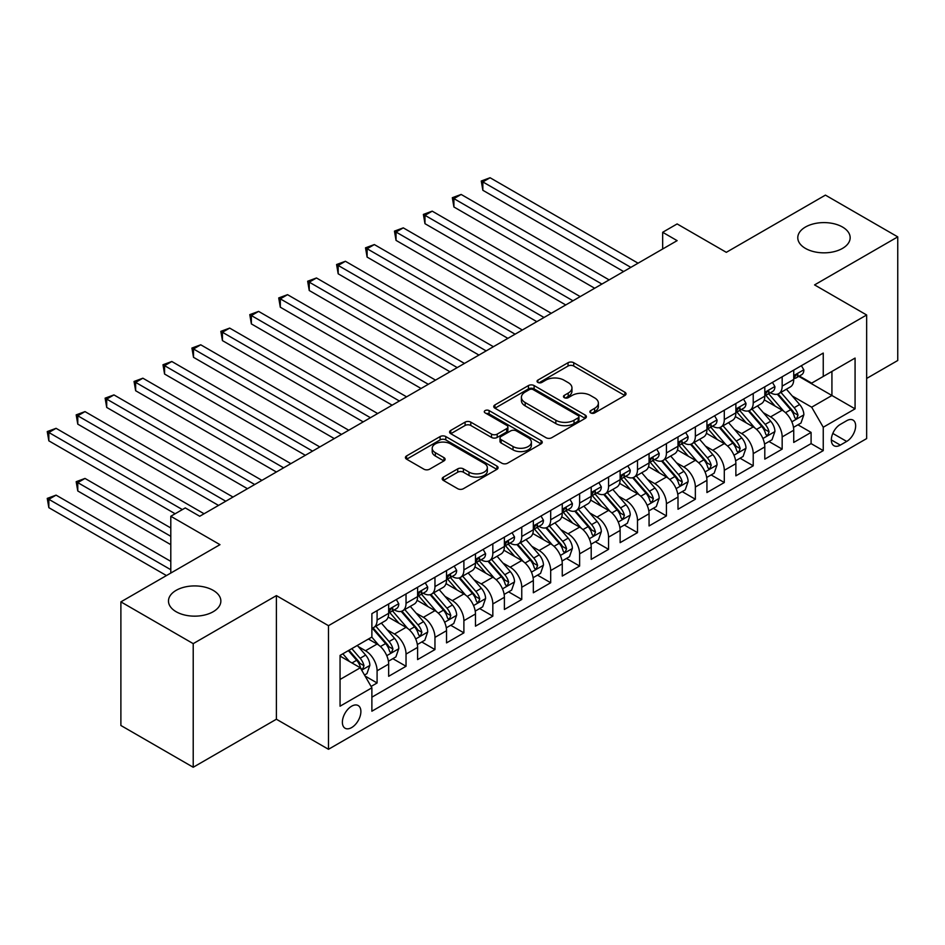 <?xml version="1.0" encoding="UTF-8"?>
<svg xmlns="http://www.w3.org/2000/svg" width="945" height="945" viewBox="0 0 945 945"><rect width="100%" height="100%" fill="white"/><g stroke="black" fill="none" stroke-linecap="round" stroke-linejoin="round"><path stroke-width="1.42" d="M590.708 412.918A2.811 1.618 0 0 0 594.677 412.918L624.858 395.494A4.016 2.315 0 0 0 626.027 393.852A4.016 2.315 0 0 0 624.858 392.21L573.733 362.703A4.016 2.315 0 0 0 568.051 362.703L537.882 380.114A2.811 1.618 0 0 0 537.055 381.272A2.811 1.618 0 0 0 537.882 382.418A2.811 1.618 0 0 0 541.851 382.418L545.761 380.162A12.852 7.418 0 0 1 563.941 380.162L568.193 382.619A12.852 7.418 0 0 1 571.961 387.863A12.852 7.418 0 0 1 568.193 393.108L564.295 395.364A2.811 1.618 0 0 0 563.468 396.51A2.811 1.618 0 0 0 564.295 397.668A2.811 1.618 0 0 0 568.264 397.668L572.174 395.412A12.852 7.418 0 0 1 590.341 395.412L594.606 397.869A12.852 7.418 0 0 1 598.374 403.113A12.852 7.418 0 0 1 594.606 408.358L590.708 410.614A2.811 1.618 0 0 0 589.881 411.76A2.811 1.618 0 0 0 590.708 412.918L590.708 410.614M213.18 590.353A26.188 15.12 0 0 0 184.641 587.069A26.188 15.12 0 0 0 168.482 601.044A26.188 15.12 0 0 0 176.148 611.734A26.188 15.12 0 0 0 204.687 615.006A26.188 15.12 0 0 0 220.858 601.044A26.188 15.12 0 0 0 213.18 590.353M842.491 227.024A26.188 15.12 0 0 0 813.952 223.752A26.188 15.12 0 0 0 797.781 237.715A26.188 15.12 0 0 0 805.447 248.405A26.188 15.12 0 0 0 833.986 251.689A26.188 15.12 0 0 0 850.157 237.715A26.188 15.12 0 0 0 842.491 227.024M351.635 727.579A13.088 7.56 120 0 0 360.187 716.038A13.088 7.56 120 0 0 358.179 705.549A13.088 7.56 120 0 0 351.635 706.198A13.088 7.56 120 0 0 343.082 717.739A13.088 7.56 120 0 0 345.079 728.229A13.088 7.56 120 0 0 351.635 727.579M443.382 477.142A4.016 2.315 0 0 0 442.201 478.784A4.016 2.315 0 0 0 443.382 480.426L457.723 488.707A4.016 2.315 0 0 0 463.404 488.707L496.916 469.358A4.016 2.315 0 0 0 498.086 467.716A4.016 2.315 0 0 0 496.916 466.074L445.792 436.566A4.016 2.315 0 0 0 440.11 436.566L406.598 455.915A4.016 2.315 0 0 0 405.417 457.557A4.016 2.315 0 0 0 406.598 459.187L423.927 469.192A4.016 2.315 0 0 0 429.597 469.192L443.949 460.912A4.016 2.315 0 0 0 445.119 459.27A4.016 2.315 0 0 0 443.949 457.628L435.35 452.679A10.749 6.202 0 0 1 432.208 448.284A10.749 6.202 0 0 1 438.834 442.555A10.749 6.202 0 0 1 450.552 443.902L484.206 463.333A10.749 6.202 0 0 1 487.348 467.716A10.749 6.202 0 0 1 480.721 473.445A10.749 6.202 0 0 1 469.003 472.098L463.404 468.862A4.016 2.315 0 0 0 457.723 468.862L443.382 477.142L443.382 480.426M866.648 378.449L897.75 360.494L897.75 236.876L825.422 195.119L726.315 252.327L677.128 223.93L662.669 232.281L677.128 240.644L199.726 516.265L185.267 507.914L170.797 516.265L170.797 573.06M193.217 643.639L193.217 767.257L276.401 719.228L276.401 595.61L193.217 643.639L120.889 601.87L219.984 544.663L170.797 516.265M276.401 595.61L328.482 625.684L866.648 314.98L866.648 438.586L328.482 749.29L328.482 625.684M897.75 236.876L814.566 284.906L866.648 314.98M546.045 437.712A4.016 2.315 0 0 0 551.726 437.712L585.238 418.363A4.016 2.315 0 0 0 586.408 416.721A4.016 2.315 0 0 0 585.238 415.079L534.114 385.572A4.016 2.315 0 0 0 528.432 385.572L494.92 404.921A4.016 2.315 0 0 0 493.751 406.563A4.016 2.315 0 0 0 494.92 408.193L546.045 437.712M486.25 413.52A2.811 1.618 0 0 1 489.097 413.922L489.097 410.579L541.072 440.583A4.016 2.315 0 0 1 542.253 442.225A4.016 2.315 0 0 1 541.072 443.866L507.559 463.204A4.016 2.315 0 0 1 501.878 463.204L450.765 433.696L450.765 430.412A4.016 2.315 0 0 0 449.584 432.054A4.016 2.315 0 0 0 450.765 433.696M450.765 430.412L465.105 422.131A4.016 2.315 0 0 1 470.787 422.131L491.518 434.109A4.016 2.315 0 0 0 497.2 434.109L506.709 428.617A4.016 2.315 0 0 0 507.89 426.975A4.016 2.315 0 0 0 506.709 425.333L485.128 412.87A2.811 1.618 0 0 1 484.301 411.725A2.811 1.618 0 0 1 486.037 410.224A2.811 1.618 0 0 1 489.097 410.579M193.217 767.257L120.889 725.488L120.889 601.87M371.09 686.448L377.09 682.975L365.089 676.041M358.249 646.545L365.514 650.739A16.372 9.45 60 0 1 377.09 670.785L388.667 664.099L388.667 676.301L406.031 666.272L392.86 658.677M387.19 629.842L394.455 634.036A16.372 9.45 60 0 1 406.031 654.082L417.595 647.396L417.595 659.586L434.96 649.569L421.789 641.974M416.119 613.14L423.384 617.333A16.372 9.45 60 0 1 434.96 637.379L446.536 630.693L446.536 642.883L463.889 632.866L450.73 625.259M445.06 596.425L452.324 600.618A16.372 9.45 60 0 1 463.889 620.664L475.465 613.99L475.465 626.181L492.829 616.164L479.658 608.556M473.988 579.722L481.253 583.915A16.372 9.45 60 0 1 492.829 603.961L504.394 597.287L504.394 609.478L521.758 599.461L508.599 591.853M502.917 563.019L510.182 567.213A16.372 9.45 60 0 1 521.758 587.258L533.334 580.584L533.334 592.775L550.687 582.746L537.528 575.151M531.858 546.316L539.122 550.51A16.372 9.45 60 0 1 550.687 570.556L562.263 563.87L562.263 576.072L579.628 566.043L566.457 558.448M560.787 529.613L568.051 533.807A16.372 9.45 60 0 1 579.628 553.853L591.204 547.167L591.204 559.369L608.556 549.34L595.397 541.745M589.727 512.911L596.992 517.104A16.372 9.45 60 0 1 608.556 537.15L620.133 530.464L620.133 542.654L637.497 532.637L624.326 525.042M618.656 496.208L625.921 500.401A16.372 9.45 60 0 1 637.497 520.447L649.061 513.761L649.061 525.952L666.426 515.935L653.267 508.327M647.585 479.493L654.85 483.686A16.372 9.45 60 0 1 666.426 503.732L678.002 497.058L678.002 509.249L695.355 499.232L682.195 491.624M676.525 462.79L683.79 466.984A16.372 9.45 60 0 1 695.355 487.029L706.931 480.355L706.931 492.546L724.295 482.529L711.124 474.922M705.454 446.087L712.719 450.281A16.372 9.45 60 0 1 724.295 470.327L735.871 463.652L735.871 475.843L753.224 465.814L740.065 458.219M734.395 429.384L741.66 433.578A16.372 9.45 60 0 1 753.224 453.624L764.8 446.938L764.8 459.14L782.165 449.111L782.165 436.921A16.372 9.45 -120 0 0 770.588 416.875L763.324 412.681M768.994 441.516L782.165 449.111M388.667 664.099A16.372 9.45 -120 0 0 377.09 644.053L368.408 639.044M417.595 647.396A16.372 9.45 -120 0 0 406.031 627.35L388.135 617.026M446.536 630.693A16.372 9.45 -120 0 0 434.96 610.647L417.064 600.311M475.465 613.99A16.372 9.45 -120 0 0 463.889 593.944L446.005 583.608M504.394 597.287A16.372 9.45 -120 0 0 492.829 577.241L474.933 566.905M533.334 580.584A16.372 9.45 -120 0 0 521.758 560.539L503.862 550.203M562.263 563.87A16.372 9.45 -120 0 0 550.687 543.824L532.803 533.5M591.204 547.167A16.372 9.45 -120 0 0 579.628 527.121L561.732 516.797M620.133 530.464A16.372 9.45 -120 0 0 608.556 510.418L590.672 500.094M649.061 513.761A16.372 9.45 -120 0 0 637.497 493.715L619.601 483.379M678.002 497.058A16.372 9.45 -120 0 0 666.426 477.012L648.53 466.676M706.931 480.355A16.372 9.45 -120 0 0 695.355 460.309L677.47 449.974M735.871 463.652A16.372 9.45 -120 0 0 724.295 443.607L706.399 433.271M764.8 446.938A16.372 9.45 -120 0 0 753.224 426.892L735.328 416.568M846.685 420.714L840.318 424.388A12.687 7.324 120 0 0 832.025 435.574A12.687 7.324 120 0 0 833.974 445.733A12.687 7.324 120 0 0 840.318 445.107L846.685 441.433A12.687 7.324 120 0 0 854.965 430.247A12.687 7.324 120 0 0 853.028 420.088A12.687 7.324 120 0 0 846.685 420.714M340.058 679.467L360.305 667.772L371.881 687.818L371.881 711.207L823.249 450.623L823.249 427.234L811.672 407.189L792.253 395.979M371.881 687.818L340.058 706.198L340.058 655.417L371.881 637.036L371.881 613.648L823.249 353.064L823.249 376.453L855.071 358.072L855.071 408.854L823.249 427.234M394.301 609.891L394.455 609.974A16.372 9.45 60 0 0 402.641 610.789L414.205 604.103A16.372 9.45 -120 0 0 417.595 596.614L417.595 587.258M423.23 593.188L423.384 593.271A16.372 9.45 60 0 0 431.57 594.086L443.146 587.4A16.372 9.45 -120 0 0 446.536 579.911L446.536 570.556M452.171 576.485L452.324 576.568A16.372 9.45 60 0 0 460.498 577.383L472.075 570.697A16.372 9.45 -120 0 0 475.465 563.208L475.465 553.853M481.099 559.783L481.253 559.865A16.372 9.45 60 0 0 489.439 560.68L501.004 553.994A16.372 9.45 -120 0 0 504.394 546.505L504.394 537.15M510.04 543.068L510.182 543.162A16.372 9.45 60 0 0 518.368 543.966L529.944 537.292A16.372 9.45 -120 0 0 533.334 529.791L533.334 520.447M538.969 526.365L539.122 526.459A16.372 9.45 60 0 0 547.309 527.263L558.873 520.589A16.372 9.45 -120 0 0 562.263 513.088L562.263 503.732M567.898 509.662L568.051 509.757A16.372 9.45 60 0 0 576.237 510.56L587.814 503.874A16.372 9.45 -120 0 0 591.204 496.385L591.204 487.029M596.838 492.959L596.992 493.042A16.372 9.45 60 0 0 605.166 493.857L616.742 487.171A16.372 9.45 -120 0 0 620.133 479.682L620.133 470.327M625.767 476.256L625.921 476.339A16.372 9.45 60 0 0 634.107 477.154L645.671 470.468A16.372 9.45 -120 0 0 649.061 462.979L649.061 453.624M654.696 459.553L654.85 459.636A16.372 9.45 60 0 0 663.036 460.451L674.612 453.765A16.372 9.45 -120 0 0 678.002 446.276L678.002 436.921M683.637 442.851L683.79 442.933A16.372 9.45 60 0 0 691.976 443.748L703.541 437.062A16.372 9.45 -120 0 0 706.931 429.573L706.931 420.218M712.565 426.136L712.719 426.23A16.372 9.45 60 0 0 720.905 427.034L732.481 420.36A16.372 9.45 -120 0 0 735.871 412.859L735.871 403.515M741.506 409.433L741.66 409.528A16.372 9.45 60 0 0 749.834 410.331L761.41 403.657A16.372 9.45 -120 0 0 764.8 396.156L764.8 386.8M371.881 697.174L811.093 443.607L811.093 432.408L793.729 442.437L793.729 430.235A16.372 9.45 -120 0 0 782.165 410.189L764.269 399.865M770.435 392.73L770.588 392.813A16.372 9.45 -120 0 0 778.774 393.628A16.372 9.45 -120 0 0 782.165 386.139L782.165 376.783M778.774 393.628L790.339 386.942A16.372 9.45 -120 0 0 793.729 379.453L793.729 370.097M377.09 610.647L377.09 620.003A16.372 9.45 60 0 1 373.7 627.492A16.372 9.45 60 0 1 371.881 628.153M373.7 627.492L385.276 620.818A16.372 9.45 -120 0 0 388.667 613.317L388.667 603.961M406.031 593.944L406.031 603.3A16.372 9.45 60 0 1 402.641 610.789M434.96 577.241L434.96 586.597A16.372 9.45 60 0 1 431.57 594.086M463.889 560.527L463.889 569.882A16.372 9.45 60 0 1 460.498 577.383M492.829 543.824L492.829 553.179A16.372 9.45 60 0 1 489.439 560.68M521.758 527.121L521.758 536.476A16.372 9.45 60 0 1 518.368 543.966M550.687 510.418L550.687 519.774A16.372 9.45 60 0 1 547.309 527.263M579.628 493.715L579.628 503.071A16.372 9.45 60 0 1 576.237 510.56M608.556 477.012L608.556 486.368A16.372 9.45 60 0 1 605.166 493.857M637.497 460.309L637.497 469.665A16.372 9.45 60 0 1 634.107 477.154M666.426 443.595L666.426 452.95A16.372 9.45 60 0 1 663.036 460.451M695.355 426.892L695.355 436.247A16.372 9.45 60 0 1 691.976 443.748M724.295 410.189L724.295 419.545A16.372 9.45 60 0 1 720.905 427.034M753.224 393.486L753.224 402.842A16.372 9.45 60 0 1 749.834 410.331M753.224 453.624L753.224 465.814M724.295 470.327L724.295 482.529M695.355 487.029L695.355 499.232M666.426 503.732L666.426 515.935M637.497 520.447L637.497 532.637M608.556 537.15L608.556 549.34M579.628 553.853L579.628 566.043M550.687 570.556L550.687 582.746M521.758 587.258L521.758 599.461M492.829 603.961L492.829 616.164M463.889 620.664L463.889 632.866M434.96 637.379L434.96 649.569M406.031 654.082L406.031 666.272M377.09 670.785L377.09 682.975M360.305 667.772L340.058 656.078M811.672 407.189L831.931 395.494L831.931 371.432L855.071 358.072M798.785 376.358L855.071 408.854M799.364 376.027L811.672 383.127L823.249 376.453M276.401 719.228L328.482 749.29M662.669 232.281L662.669 248.996M797.934 424.813L811.093 432.408M811.093 443.607L823.249 450.623M591.83 413.308L594.606 411.701A12.852 7.418 0 0 0 598.374 406.456L598.374 403.113M571.961 387.863L571.961 391.206A12.852 7.418 0 0 1 568.193 396.451L565.417 398.058M624.799 395.518L573.733 366.034A4.016 2.315 0 0 0 568.051 366.034L539.004 382.808M585.179 418.399L534.114 388.915A4.016 2.315 0 0 0 528.432 388.915L494.979 408.228M578.139 417.867A2.811 1.618 0 0 0 578.954 416.721A2.811 1.618 0 0 0 578.139 415.576L533.263 389.671A2.811 1.618 0 0 0 529.283 389.671L525.172 392.045A12.852 7.418 0 0 0 521.404 397.29A12.852 7.418 0 0 0 525.172 402.546L555.837 420.253A12.852 7.418 0 0 0 574.017 420.253L578.139 417.867L578.139 421.21A2.811 1.618 0 0 0 578.954 420.064L578.954 416.721M521.404 397.29L521.404 400.633A12.852 7.418 0 0 0 525.172 405.877L525.172 402.546M578.139 421.21L574.017 423.596A12.852 7.418 0 0 1 555.837 423.596L525.172 405.877M450.812 433.731L465.105 425.474L465.105 422.131M507.89 426.975L507.89 430.318A4.016 2.315 0 0 1 506.709 431.948L497.2 437.44A4.016 2.315 0 0 1 491.518 437.44L470.787 425.474A4.016 2.315 0 0 0 465.105 425.474M489.097 413.922L541.024 443.89M513.029 446.524A10.749 6.202 0 0 0 524.735 447.871A10.749 6.202 0 0 0 531.373 442.142A10.749 6.202 0 0 0 528.22 437.748L516.36 430.908A4.016 2.315 0 0 0 510.69 430.908L501.169 436.401A4.016 2.315 0 0 0 499.999 438.043A4.016 2.315 0 0 0 501.169 439.685L513.029 446.524L513.029 449.867A10.749 6.202 0 0 0 524.735 451.214A10.749 6.202 0 0 0 531.373 445.485L531.373 442.142M499.999 438.043L499.999 441.386A4.016 2.315 0 0 0 501.169 443.016L501.169 439.685M513.029 449.867L501.169 443.016M487.348 467.716L487.348 471.059A10.749 6.202 0 0 1 480.721 476.788A10.749 6.202 0 0 1 469.003 475.441L463.404 472.205A4.016 2.315 0 0 0 457.723 472.205L443.429 480.462M432.208 448.284L432.208 451.627A10.749 6.202 0 0 0 435.35 456.01L435.35 452.679M443.89 460.947L435.35 456.01M496.857 469.393L445.792 439.909A4.016 2.315 0 0 0 440.11 439.909L406.657 459.223M793.493 427.376L800.97 423.053L803.864 414.701A10.844 6.261 -120 0 0 799.635 404.519L786.417 389.21M783.771 411.252L768.663 393.758M775.172 406.161L766.407 396.002A25.987 15.002 -120 0 0 765.592 395.104M482.848 257.099L565.736 304.952L424.978 223.681L424.978 215.33L432.208 211.16L580.206 296.6M777.298 394.219L790.67 409.693A10.844 6.261 60 0 1 794.532 417.17L795.324 418.458L796.789 418.245L798.005 415.162A10.844 6.261 -120 0 0 794.143 407.697L780.924 392.388M778.078 393.97L792.453 410.603A5.528 3.189 60 0 1 793.847 412.764L798.005 415.162M801.395 365.668L803.864 369.932A10.844 6.261 60 0 1 801.62 374.728L796.115 377.906A10.844 6.261 -120 0 0 798.005 375.401L797.781 374.444M630.835 267.364L482.848 181.924L490.077 177.743L638.076 263.194M794.095 378.413L794.143 378.413A10.844 6.261 -120 0 0 796.115 377.906M796.611 374.598L798.005 375.401C797.32 373.771 796.162 374.444 794.532 377.409A10.844 6.261 60 0 1 793.729 378.957M623.605 271.546L482.848 190.276L482.848 181.924L481.253 181.003L490.077 177.743M482.848 190.276L481.253 181.003M764.552 444.079L772.03 439.756L774.924 431.404A10.844 6.261 -120 0 0 770.707 421.222L757.488 405.925M754.831 427.955L739.722 410.461M746.243 422.864L737.466 412.705A25.987 15.002 -120 0 0 736.663 411.807M453.907 273.802L536.807 321.654L396.038 240.384L396.038 232.033L403.279 227.863L551.266 313.303M748.357 410.921L761.729 426.408A10.844 6.261 60 0 1 765.604 433.873L766.383 435.161L767.86 434.948L769.076 431.865A10.844 6.261 -120 0 0 765.202 424.399L751.984 409.09M749.149 410.673L763.513 427.305A5.528 3.189 60 0 1 764.907 429.467L769.076 431.865M735.623 460.782L743.101 456.459L745.995 448.107A10.844 6.261 -120 0 0 741.766 437.925L728.548 422.628M725.902 444.658L710.794 427.164M717.302 439.567L708.537 429.408A25.987 15.002 -120 0 0 707.734 428.51M424.978 290.505L507.867 338.357L367.109 257.099L367.109 248.736L374.338 244.566L522.337 330.006M719.428 427.624L732.8 443.11A10.844 6.261 60 0 1 736.663 450.576L737.454 451.864L738.919 451.651L740.136 448.568A10.844 6.261 -120 0 0 736.273 441.102L723.055 425.793M720.22 427.376L734.584 444.008A5.528 3.189 60 0 1 735.978 446.17L740.136 448.568M706.695 477.485L714.172 473.173L717.054 464.81A10.844 6.261 -120 0 0 712.837 454.639L699.619 439.33M696.973 461.361L681.865 443.866M688.373 456.27L679.597 446.123A25.987 15.002 -120 0 0 678.793 445.213M396.038 307.208L478.938 355.072L338.18 273.802L338.18 265.45L345.409 261.269L493.408 346.709M690.5 444.327L703.871 459.813A10.844 6.261 60 0 1 707.734 467.279L708.526 468.566L709.99 468.366L711.207 465.283A10.844 6.261 -120 0 0 707.344 457.805L694.114 442.508M691.279 444.079L705.655 460.711A5.528 3.189 60 0 1 707.037 462.873L711.207 465.283M677.754 494.188L685.231 489.876L688.125 481.525A10.844 6.261 -120 0 0 683.908 471.342L670.678 456.033M668.032 478.064L652.924 460.569M659.433 472.972L650.668 462.826A25.987 15.002 -120 0 0 649.865 461.916M367.109 323.911L449.997 371.775L309.239 290.505L309.239 282.153L316.481 277.972L464.467 363.423M661.559 461.042L674.931 476.516A10.844 6.261 60 0 1 678.805 483.982L679.585 485.269L681.05 485.068L682.266 481.985A10.844 6.261 -120 0 0 678.404 474.508L665.185 459.211M662.351 460.782L676.714 477.414A5.528 3.189 60 0 1 678.108 479.576L682.266 481.985M772.467 382.382L774.924 386.635A10.844 6.261 60 0 1 772.679 391.431L767.186 394.608A10.844 6.261 -120 0 0 769.076 392.116L768.84 391.147M601.906 284.067L453.907 198.627L461.148 194.446L609.135 279.897M765.166 395.116L765.202 395.116A10.844 6.261 -120 0 0 767.186 394.608M767.671 391.301L769.076 392.116C768.391 390.474 767.234 391.147 765.604 394.112A10.844 6.261 60 0 1 764.8 395.66M594.677 288.249L453.907 206.979L453.907 198.627L452.324 197.706L461.148 194.446M453.907 206.979L452.324 197.706M743.538 399.085L745.995 403.338A10.844 6.261 60 0 1 743.75 408.134L738.246 411.311A10.844 6.261 -120 0 0 740.136 408.819L739.911 407.85M572.977 300.782L423.384 214.409L432.208 211.16M736.226 411.819L736.273 411.819A10.844 6.261 -120 0 0 738.246 411.311M738.742 408.004L740.136 408.819C739.462 407.177 738.305 407.85 736.663 410.815A10.844 6.261 60 0 1 735.871 412.363M424.978 223.681L423.384 214.409M714.597 415.788L717.054 420.041A10.844 6.261 60 0 1 714.81 424.848L709.317 428.014A10.844 6.261 -120 0 0 711.207 425.522L710.983 424.553M544.036 317.485L394.455 231.123L403.279 227.863M707.297 428.522L707.344 428.522A10.844 6.261 -120 0 0 709.317 428.014M709.801 424.707L711.207 425.522C710.522 423.892 709.364 424.553 707.734 427.53A10.844 6.261 60 0 1 706.931 429.065M396.038 240.384L394.455 231.123M685.668 432.491L688.125 436.755A10.844 6.261 60 0 1 685.881 441.551L680.388 444.717A10.844 6.261 -120 0 0 682.266 442.225L682.042 441.268M515.108 334.187L365.514 247.826L374.338 244.566M678.356 445.225L678.404 445.225A10.844 6.261 -120 0 0 680.388 444.717M680.872 441.421L682.266 442.225C681.593 440.594 680.435 441.256 678.805 444.233A10.844 6.261 60 0 1 678.002 445.768M367.109 257.099L365.514 247.826M648.825 510.891L656.303 506.579L659.197 498.228A10.844 6.261 -120 0 0 654.968 488.045L641.749 472.736M639.103 494.778L623.995 477.284M630.504 489.675L621.739 479.528A25.987 15.002 -120 0 0 620.924 478.619M338.18 340.613L421.068 388.478L280.311 307.208L280.311 298.856L287.54 294.675L435.539 380.126M632.63 477.745L646.002 493.219A10.844 6.261 60 0 1 649.865 500.696L650.656 501.972L652.121 501.771L653.338 498.688A10.844 6.261 -120 0 0 649.475 491.223L636.257 475.914M633.41 477.485L647.786 494.117A5.528 3.189 60 0 1 649.18 496.279L653.338 498.688M656.74 449.194L659.197 453.458A10.844 6.261 60 0 1 656.952 458.254L651.448 461.432A10.844 6.261 -120 0 0 653.338 458.927L653.113 457.971M486.167 350.89L336.585 264.529L345.409 261.269M649.428 461.94L649.475 461.94A10.844 6.261 -120 0 0 651.448 461.432M651.944 458.124L653.338 458.927C652.652 457.297 651.495 457.959 649.865 460.936A10.844 6.261 60 0 1 649.061 462.471M338.18 273.802L336.585 264.529M619.885 527.593L627.362 523.282L630.256 514.93A10.844 6.261 -120 0 0 626.039 504.748L612.821 489.439M610.163 511.481L595.055 493.987M601.575 506.378L592.798 496.231A25.987 15.002 -120 0 0 591.995 495.322M309.239 357.316L392.14 405.181L251.37 323.911L251.37 315.559L258.611 311.389L406.598 396.829M603.69 494.448L617.061 509.922A10.844 6.261 60 0 1 620.936 517.399L621.727 518.687L623.192 518.474L624.409 515.391A10.844 6.261 -120 0 0 620.534 507.926L607.316 492.617M604.481 494.188L618.845 510.832A5.528 3.189 60 0 1 620.239 512.993L624.409 515.391M627.799 465.897L630.256 470.161A10.844 6.261 60 0 1 628.012 474.957L622.519 478.135A10.844 6.261 -120 0 0 624.409 475.63L624.172 474.673M457.238 367.593L307.657 281.232L316.481 277.972M620.499 478.642L620.534 478.642A10.844 6.261 -120 0 0 622.519 478.135M623.003 474.827L624.409 475.63C623.724 474 622.566 474.673 620.936 477.638A10.844 6.261 60 0 1 620.133 479.186M309.239 290.505L307.657 281.232M590.956 544.308L598.433 539.985L601.327 531.633A10.844 6.261 -120 0 0 597.098 521.451L583.88 506.142M581.234 528.184L566.126 510.69M572.635 523.093L563.87 512.934A25.987 15.002 -120 0 0 563.066 512.036M280.311 374.031L363.199 421.883L222.441 340.613L222.441 332.262L229.67 328.092L377.669 413.532M574.761 511.15L588.133 526.637A10.844 6.261 60 0 1 591.995 534.102L592.787 535.39L594.251 535.177L595.468 532.094A10.844 6.261 -120 0 0 591.605 524.629L578.387 509.32M575.552 510.902L589.916 527.534A5.528 3.189 60 0 1 591.31 529.696L595.468 532.094M598.87 482.6L601.327 486.864A10.844 6.261 60 0 1 599.083 491.66L593.578 494.837A10.844 6.261 -120 0 0 595.468 492.333L595.244 491.376M428.309 384.296L278.716 297.935L287.54 294.675M591.558 495.345L591.605 495.345A10.844 6.261 -120 0 0 593.578 494.837M594.074 491.53L595.468 492.333C594.795 490.703 593.637 491.376 591.995 494.341A10.844 6.261 60 0 1 591.204 495.889M280.311 307.208L278.716 297.935M562.027 561.011L569.504 556.688L572.386 548.336A10.844 6.261 -120 0 0 568.169 538.154L554.951 522.857M552.305 544.887L537.197 527.393M543.706 539.796L534.929 529.637A25.987 15.002 -120 0 0 534.126 528.739M251.37 390.734L334.27 438.586L193.512 357.316L193.512 348.965L200.742 344.795L348.74 430.235M545.832 527.853L559.204 543.34A10.844 6.261 60 0 1 563.066 550.805L563.858 552.093L565.323 551.88L566.539 548.797A10.844 6.261 -120 0 0 562.677 541.331L549.447 526.022M546.612 527.605L560.987 544.237A5.528 3.189 60 0 1 562.369 546.399L566.539 548.797M569.929 499.314L572.386 503.567A10.844 6.261 60 0 1 570.142 508.363L564.649 511.54A10.844 6.261 -120 0 0 566.539 509.048L566.315 508.079M399.369 400.999L249.787 314.638L258.611 311.389M562.629 512.048L562.677 512.048A10.844 6.261 -120 0 0 564.649 511.54M565.134 508.233L566.539 509.048C565.854 507.406 564.697 508.079 563.066 511.044A10.844 6.261 60 0 1 562.263 512.592M251.37 323.911L249.787 314.638M533.086 577.714L540.564 573.391L543.458 565.039A10.844 6.261 -120 0 0 539.241 554.857L526.011 539.56M523.365 561.59L508.256 544.096M514.765 556.499L506 546.34A25.987 15.002 -120 0 0 505.197 545.442M222.441 407.437L305.341 455.289L164.572 374.031L164.572 365.668L171.813 361.498L319.8 446.938M516.891 544.556L530.263 560.042A10.844 6.261 60 0 1 534.138 567.508L534.917 568.795L536.382 568.595L537.599 565.5A10.844 6.261 -120 0 0 533.736 558.034L520.518 542.725M517.683 544.308L532.047 560.94A5.528 3.189 60 0 1 533.441 563.102L537.599 565.5M541.001 516.017L543.458 520.27A10.844 6.261 60 0 1 541.213 525.066L535.72 528.243A10.844 6.261 -120 0 0 537.599 525.751L537.374 524.782M370.44 417.714L220.846 331.341L229.67 328.092M533.701 528.751L533.736 528.751A10.844 6.261 -120 0 0 535.72 528.243M536.205 524.936L537.599 525.751C536.925 524.109 535.768 524.782 534.138 527.747A10.844 6.261 60 0 1 533.334 529.294M222.441 340.613L220.846 331.341M504.157 594.417L511.635 590.105L514.529 581.742A10.844 6.261 -120 0 0 510.3 571.571L497.082 556.262M494.436 578.293L479.328 560.798M485.836 573.202L477.071 563.055A25.987 15.002 -120 0 0 476.256 562.145M193.512 424.14L276.401 472.004L135.643 390.734L135.643 382.382L142.872 378.201L290.871 463.641M487.963 561.259L501.334 576.745A10.844 6.261 60 0 1 505.197 584.211L505.988 585.498L507.453 585.298L508.67 582.214A10.844 6.261 -120 0 0 504.807 574.737L491.589 559.44M488.742 561.011L503.118 577.643A5.528 3.189 60 0 1 504.512 579.805L508.67 582.214M512.072 532.72L514.529 536.973A10.844 6.261 60 0 1 512.284 541.78L506.78 544.946A10.844 6.261 -120 0 0 508.67 542.454L508.445 541.485M341.499 434.416L191.918 348.055L200.742 344.795M504.76 545.454L504.807 545.454A10.844 6.261 -120 0 0 506.78 544.946M507.276 541.639L508.67 542.454C507.985 540.823 506.827 541.485 505.197 544.462A10.844 6.261 60 0 1 504.394 545.997M193.512 357.316L191.918 348.055M475.217 611.12L482.694 606.808L485.588 598.457A10.844 6.261 -120 0 0 481.371 588.274L468.153 572.965M465.495 594.996L450.387 577.513M456.907 589.904L448.131 579.757A25.987 15.002 -120 0 0 447.328 578.848M164.572 440.842L247.472 488.707L106.714 407.437L106.714 399.085L113.943 394.904L261.93 480.355M459.034 577.974L472.394 593.448A10.844 6.261 60 0 1 476.268 600.914L477.06 602.201L478.524 602L479.741 598.917A10.844 6.261 -120 0 0 475.867 591.44L462.648 576.143M459.813 577.714L474.177 594.346A5.528 3.189 60 0 1 475.571 596.508L479.741 598.917M483.131 549.423L485.588 553.687A10.844 6.261 60 0 1 483.344 558.483L477.851 561.649A10.844 6.261 -120 0 0 479.741 559.156L479.505 558.2M312.571 451.119L162.989 364.758L171.813 361.498M475.831 562.157L475.867 562.157A10.844 6.261 -120 0 0 477.851 561.649M478.335 558.353L479.741 559.156C479.056 557.526 477.898 558.188 476.268 561.165A10.844 6.261 60 0 1 475.465 562.7M164.572 374.031L162.989 364.758M446.288 627.823L453.765 623.511L456.659 615.16A10.844 6.261 -120 0 0 452.431 604.977L439.212 589.668M436.566 611.71L421.458 594.216M427.967 606.607L419.202 596.46A25.987 15.002 -120 0 0 418.399 595.551M135.643 457.545L218.531 505.41L77.773 424.14L77.773 415.788L85.003 411.607L233.002 497.058M430.093 594.677L443.465 610.151A10.844 6.261 60 0 1 447.328 617.628L448.119 618.904L449.584 618.703L450.8 615.62A10.844 6.261 -120 0 0 446.938 608.155L433.72 592.846M430.885 594.417L445.249 611.049A5.528 3.189 60 0 1 446.642 613.21L450.8 615.62M454.202 566.126L456.659 570.39A10.844 6.261 60 0 1 454.415 575.186L448.91 578.364A10.844 6.261 -120 0 0 450.8 575.859L450.576 574.903M283.642 467.822L134.048 381.461L142.872 378.201M446.89 578.872L446.938 578.872A10.844 6.261 -120 0 0 448.91 578.364M449.407 575.056L450.8 575.859C450.127 574.229 448.969 574.891 447.328 577.867A10.844 6.261 60 0 1 446.536 579.403M135.643 390.734L134.048 381.461M425.262 582.829L427.719 587.093A10.844 6.261 60 0 1 425.474 591.889L419.982 595.066A10.844 6.261 -120 0 0 421.872 592.562L421.647 591.605M254.701 484.525L105.119 398.164L113.943 394.904M417.962 595.574L418.009 595.574A10.844 6.261 -120 0 0 419.982 595.066M420.466 591.759L421.872 592.562C421.186 590.932 420.029 591.605 418.399 594.57A10.844 6.261 60 0 1 417.595 596.118M106.714 407.437L105.119 398.164M396.333 599.543L398.79 603.796A10.844 6.261 60 0 1 396.546 608.592L391.053 611.769A10.844 6.261 -120 0 0 392.931 609.265L392.707 608.308M225.772 501.228L76.179 414.867L85.003 411.607M389.033 612.277L389.068 612.277A10.844 6.261 -120 0 0 391.053 611.769M391.537 608.462L392.931 609.265C392.258 607.635 391.1 608.308 389.47 611.273A10.844 6.261 60 0 1 388.667 612.821M77.773 424.14L76.179 414.867M417.359 644.525L424.837 640.214L427.719 631.862A10.844 6.261 -120 0 0 423.502 621.68L410.284 606.371M407.638 628.413L392.529 610.919M399.038 623.31L390.261 613.163A25.987 15.002 -120 0 0 389.458 612.254M106.714 474.26L175.132 513.761L48.845 440.842L48.845 432.491L56.074 428.321L204.073 513.761M401.164 611.38L414.536 626.854A10.844 6.261 60 0 1 418.399 634.331L419.19 635.619L420.655 635.406L421.872 632.323A10.844 6.261 -120 0 0 418.009 624.858L404.779 609.549M401.944 611.12L416.32 627.764A5.528 3.189 60 0 1 417.702 629.925L421.872 632.323M388.419 661.24L395.896 656.917L398.79 648.565A10.844 6.261 -120 0 0 394.573 638.383L381.343 623.074M378.697 645.116L371.775 637.095M370.097 640.025L368.975 638.714M170.797 527.96L85.003 478.43L77.773 482.611L77.773 490.963L170.797 544.663M372.224 628.082L385.595 643.569A10.844 6.261 60 0 1 389.47 651.034L390.25 652.322L391.714 652.109L392.931 649.026A10.844 6.261 -120 0 0 389.068 641.56L375.85 626.251M373.015 627.834L387.379 644.466A5.528 3.189 60 0 1 388.773 646.628L392.931 649.026M77.773 490.963L76.179 481.69L170.797 536.311M76.179 481.69L85.003 478.43M364.51 675.049L366.967 673.62L369.861 665.268A10.844 6.261 -120 0 0 365.632 655.086L357.316 645.459M349.544 661.559L342.846 653.81M341.169 656.728L340.058 655.44M170.797 561.365L56.074 495.133L48.845 499.314L48.845 507.666L166.45 575.564M348.339 650.632L356.667 660.271A10.844 6.261 60 0 1 360.529 667.737L361.321 669.025L362.785 668.812L364.002 665.729A10.844 6.261 -120 0 0 360.139 658.263L351.812 648.624M349.012 650.243L358.45 661.169A5.528 3.189 60 0 1 359.844 663.331L364.002 665.729M48.845 507.666L47.25 498.393L170.797 569.717M47.25 498.393L56.074 495.133M182.373 509.579L47.25 431.57L56.074 428.321M48.845 440.842L47.25 431.57M365.514 650.739L377.09 644.053M394.455 634.036L406.031 627.35M423.384 617.333L434.96 610.647M452.324 600.618L463.889 593.944M481.253 583.915L492.829 577.241M510.182 567.213L521.758 560.539M539.122 550.51L550.687 543.824M568.051 533.807L579.628 527.121M596.992 517.104L608.556 510.418M625.921 500.401L637.497 493.715M654.85 483.686L666.426 477.012M683.79 466.984L695.355 460.309M712.719 450.281L724.295 443.607M741.66 433.578L753.224 426.892M770.588 416.875L782.165 410.189M782.165 386.139L793.729 379.453M377.09 620.003L388.667 613.317M406.031 603.3L417.595 596.614M434.96 586.597L446.536 579.911M463.889 569.882L475.465 563.208M492.829 553.179L504.394 546.505M521.758 536.476L533.334 529.791M550.687 519.774L562.263 513.088M579.628 503.071L591.204 496.385M608.556 486.368L620.133 479.682M637.497 469.665L649.061 462.979M666.426 452.95L678.002 446.276M695.355 436.247L706.931 429.573M724.295 419.545L735.871 412.859M753.224 402.842L764.8 396.156M782.165 436.921L793.729 430.235M832.805 433.424L846.685 441.433M831.352 439.921L840.318 445.107M594.606 411.701L594.606 408.358M564.295 397.668L564.295 395.364M568.193 396.451L568.193 393.108M537.882 382.418L537.882 380.114M568.051 366.034L568.051 362.703M573.733 366.034L573.733 362.703M624.858 395.494L624.858 392.21M494.92 408.193L494.92 404.921M528.432 388.915L528.432 385.572M534.114 388.915L534.114 385.572M585.238 418.363L585.238 415.079M555.837 423.596L555.837 420.253M574.017 423.596L574.017 420.253M470.787 425.474L470.787 422.131M491.518 437.44L491.518 434.109M497.2 437.44L497.2 434.109M506.709 431.948L506.709 428.617M541.072 443.866L541.072 440.583M457.723 472.205L457.723 468.862M463.404 472.205L463.404 468.862M469.003 475.441L469.003 472.098M443.949 460.912L443.949 457.628M406.598 459.187L406.598 455.915M440.11 439.909L440.11 436.566M445.792 439.909L445.792 436.566M496.916 469.358L496.916 466.074M791.839 421.813L803.793 414.914M794.143 407.697L799.635 404.519M785.496 412.681L790.67 409.693M803.793 369.802L793.729 375.614M762.899 438.515L774.853 431.617M765.202 424.399L770.707 421.222M756.567 429.384L761.729 426.408M733.97 455.218L745.924 448.32M736.273 441.102L741.766 437.925M727.626 446.099L732.8 443.11M705.041 471.921L716.983 465.023M707.344 457.805L712.837 454.639M698.698 462.802L703.871 459.813M676.1 488.624L688.054 481.726M678.404 474.508L683.908 471.342M669.757 479.505L674.931 476.516M774.853 386.517L764.8 392.317M745.924 403.22L735.871 409.02M716.983 419.923L706.931 425.722M688.054 436.625L678.002 442.425M647.171 505.339L659.126 498.428M649.475 491.223L654.968 488.045M640.828 496.208L646.002 493.219M659.126 453.328L649.061 459.14M618.231 522.042L630.185 515.143M620.534 507.926L626.039 504.748M611.899 512.911L617.061 509.922M630.185 470.031L620.133 475.843M589.302 538.744L601.256 531.846M591.605 524.629L597.098 521.451M582.959 529.613L588.133 526.637M601.256 486.746L591.204 492.546M560.373 555.447L572.316 548.549M562.677 541.331L568.169 538.154M554.03 546.316L559.204 543.34M572.316 503.449L562.263 509.249M531.433 572.15L543.387 565.252M533.736 558.034L539.241 554.857M525.089 563.031L530.263 560.042M543.387 520.152L533.334 525.952M502.504 588.853L514.458 581.955M504.807 574.737L510.3 571.571M496.16 579.734L501.334 576.745M514.458 536.855L504.394 542.654M473.563 605.556L485.517 598.657M475.867 591.44L481.371 588.274M467.232 596.437L472.394 593.448M485.517 553.557L475.465 559.369M444.634 622.271L456.589 615.36M446.938 608.155L452.431 604.977M438.291 613.14L443.465 610.151M456.589 570.26L446.536 576.072M427.648 586.963L417.595 592.775M398.719 603.678L388.667 609.478M415.705 638.974L427.648 632.075M418.009 624.858L423.502 621.68M409.362 629.842L414.536 626.854M386.765 655.676L398.719 648.778M389.068 641.56L394.573 638.383M380.422 646.545L385.595 643.569M361.687 670.159L369.79 665.481M360.139 658.263L365.632 655.086M351.989 662.965L356.667 660.271"/></g></svg>

